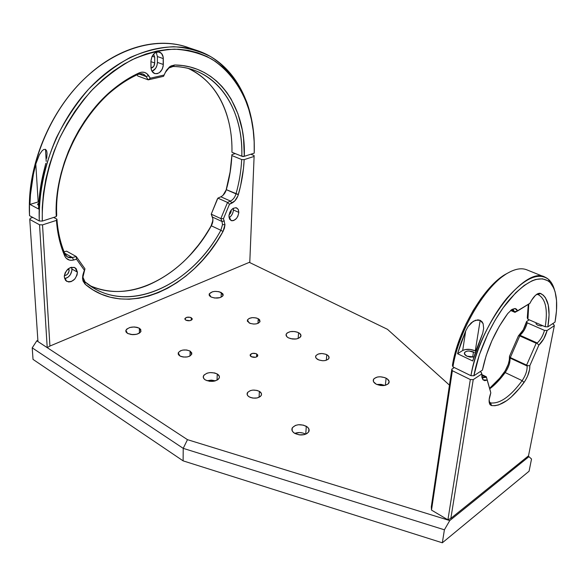 <?xml version="1.0" encoding="UTF-8"?>
<svg xmlns="http://www.w3.org/2000/svg" width="586" height="586" viewBox="0 0 586 586"><rect width="100%" height="100%" fill="white"/><g stroke="black" fill="none" stroke-linecap="round" stroke-linejoin="round"><path stroke-width="0.88" d="M507.908 272.995L508.392 272.739C513.387 269.948 517.914 268.637 521.972 268.806M482.718 333.266L472.69 360.954L476.381 349.505L482.718 333.266L483.655 328.394L482.718 333.266M483.128 323.67L483.655 328.394L483.128 323.67L480.176 320.315L475.29 350.86L480.176 320.315L481.992 321.677L483.128 323.67M475.81 351.117L475.29 350.86L475.81 351.117M473.481 352.003L472.66 357.145L473.481 352.003L474.36 352.486L469.1 350.992L466.991 351.168L464.815 352.23C466.925 350.677 469.811 350.604 473.481 352.003M466.903 356.171C464.508 354.889 463.819 353.578 464.823 352.223L464.442 353.922L466.903 356.171L470.162 357.108L473.898 356.903L466.903 356.171M507.74 313.547L512.032 309.386L515.013 308.514L517.57 310.91L514.969 312.353L514.75 311.723L511.014 310.104L514.75 311.723L517.57 310.91L514.75 311.723L512.53 309.664L511.475 309.752L513.255 309.862L514.969 312.353L510.589 310.455L514.969 312.353L529.934 303.284C532.139 298.816 534.549 295.732 537.157 294.033L540.57 293.425L538.043 294.538L536.549 294.443L538.043 294.538L540.57 293.425C548.35 297.725 550.781 308.866 547.866 326.841L545.214 326.768C547.991 309.408 545.595 298.662 538.043 294.538L538.138 294.575C545.617 298.757 547.976 309.489 545.214 326.768L527.913 319.253L527.275 317.92L528.279 304.383L527.275 317.92L527.913 319.253L528.777 304.083L527.913 319.253L545.214 326.768L547.866 326.841L555.023 322.11L556.495 310.712L556.539 300.523L555.132 291.916L553.88 288.312L550.305 282.716L548.005 280.782L542.446 278.804L535.765 279.449L532.081 280.789L524.155 285.463L515.775 292.714L503.103 307.84L495.119 320.198L487.911 333.764L479.245 355.109L473.876 375.773L482.439 370.11C486.673 349.739 495.104 330.885 507.74 313.547L512.032 309.386L515.46 308.602L516.72 309.386L517.599 310.983L529.876 303.401L531.568 300.259L535.296 295.498L538.116 293.542L539.831 293.234L543.207 295.102L545.383 297.622L548.254 304.969L549.082 314.931L547.866 326.841L555.023 322.11C558.436 302.566 556.59 289.176 549.492 281.932C539.677 274.519 526.052 280.753 508.619 300.64C492.496 320.22 478.337 350.868 473.876 375.773L482.439 370.11L486.16 355.643L491.91 340.678L499.287 326.299L507.74 313.547M537.523 294.319L537.025 294.113M506.355 273.83L498.085 279.647L489.559 287.909L481.143 298.318L473.188 310.455L466.053 323.816L460.061 337.822L453.74 358.691L452.429 365.312L452.941 366.895C458.479 330.672 486.08 284.305 508.392 272.739L506.355 273.83C484.622 285.111 457.834 330.086 452.429 365.312L452.941 366.895L470.961 375.699L473.876 375.773L470.961 375.699C478.799 325.127 525.576 265.019 545.083 277.185C549.492 279.163 552.591 283.294 554.385 289.579C553.133 285.184 551.214 281.807 548.635 279.463C538.549 271.794 524.536 278.152 506.612 298.545C490.035 318.638 475.488 350.135 470.961 375.699L452.941 366.895C458.479 330.672 486.08 284.305 508.392 272.739C515.709 268.703 521.928 267.765 527.034 269.919L544.562 276.98M472.69 360.954L457.556 353.717L462.691 350.516L465.225 349.564L470.265 349.432L475.29 350.86C470.441 348.904 466.244 348.795 462.691 350.516L465.694 330.944L461.167 342.363L457.556 353.717L462.691 350.516L465.694 330.944L468.046 326.592L471.254 322.813L475.473 320.249L480.176 320.315L477.868 319.839L473.246 321.304L468.046 326.592L465.694 330.944L457.556 353.717L472.69 360.954M537.765 293.703L537.662 294.253M38.508 205.386L37.687 204.06L38.815 203.056L37.636 204.368L38.508 205.386M45.796 163.34L44.558 168.358C40.91 182.114 38.91 195.658 38.559 208.99L40.317 188.839L42.126 178.605L45.796 163.34M47.048 153.151L46.741 158.235L47.048 153.151L46.653 150.844L47.048 153.151M45.51 149.349L46.653 150.844L45.51 149.349L46.199 161.392L45.51 149.349L43.767 149.489L45.51 149.349M157.407 62.402L163.318 64.489C162.425 71.089 159.502 74.1 154.55 73.521C152.301 72.525 151.107 70.415 150.968 67.207L150.924 61.259C151.789 54.659 154.682 51.619 159.619 52.139C161.956 53.15 163.186 55.304 163.304 58.6L157.378 56.542L156.235 52.242L157.378 56.542L163.304 58.6L163.318 64.489L157.407 62.402L157.378 56.542L157.407 62.402C157.151 66.767 155.363 69.741 152.038 71.331L155.642 68.306L156.953 65.486L157.407 62.402M198.002 50.799L187.542 47.327C156.118 36.295 113.984 48.374 80.597 82.589C47.268 116.775 26.941 170.27 29.52 215.67L39.306 220.973C36.918 175.265 57.487 121.265 90.977 86.691C124.518 52.095 166.68 39.789 198.002 50.799C233.924 63.178 254.265 102.623 254.295 146.383C254.192 130.671 251.716 116.006 246.86 102.374C239.308 83.08 227.2 67.302 211.099 56.871C199.694 50.96 187.176 47.576 173.537 46.719C159.443 47.444 145.035 51.004 130.304 57.406C115.669 65.434 101.766 76.041 88.589 89.219C76.136 103.693 65.427 119.815 56.454 137.593C44.514 164.981 38.639 193.959 39.306 220.973L42.309 221.076L56.241 216.608L56.725 215.406C53.326 160.059 92.207 93.562 138.157 74.297C129.916 78.033 121.895 83.022 114.087 89.262C79.125 116.592 54.82 169.501 56.681 214.058L56.241 216.608L56.197 215.209C54.286 169.852 79.066 115.918 114.666 88.112C122.613 81.762 130.781 76.685 139.16 72.891L138.157 74.297L139.16 72.891C143.087 71.346 146.251 72.261 148.654 75.631L146.075 76.568C144.061 73.763 141.424 73.008 138.157 74.297L143.043 74.034L146.075 76.568L148.654 75.631L150.309 78.194L148.207 79.85L146.075 76.568L139.014 73.968L146.075 76.568L148.207 79.85L150.309 78.194L164.065 75.045L163.545 76.319L148.207 79.85L137.82 76.004L148.207 79.85L163.545 76.319L165.648 71.785L163.545 76.319L165.648 71.785L169.64 66.789L174.687 64.987L173.09 66.489L168.893 67.991L165.582 72.144C167.501 68.511 170.006 66.621 173.09 66.489L174.687 64.987C218.673 65.398 246.149 107.861 244.296 156.33L241.798 156.235C243.564 108.513 216.38 66.819 173.09 66.489C180.605 66.606 187.681 67.873 194.332 70.291C225.544 81.535 242.956 117.039 241.798 156.235L231.946 152.257C232.825 115.164 217.003 81.308 188.304 68.445C206.843 77.425 219.618 92.691 226.643 114.255C230.423 126.107 232.195 138.772 231.946 152.257L241.798 156.235L244.296 156.33L254.229 153.144L254.163 141.775L253.24 130.656L251.46 119.859L248.816 109.487L245.307 99.627L240.934 90.376L235.711 81.828L229.668 74.078L222.827 67.214L215.223 61.332L206.909 56.512L197.943 52.85L188.392 50.403L178.342 49.246L167.874 49.429L157.107 50.989L146.141 53.949L135.102 58.307L124.122 64.057L113.332 71.155L102.872 79.542L92.866 89.145L83.461 99.847L74.781 111.53L66.936 124.056L60.036 137.27L54.176 150.998L49.422 165.062L45.833 179.279L43.437 193.475L42.265 207.466L42.309 221.076C41.687 194.442 47.503 165.882 59.281 138.889C68.123 121.361 78.678 105.465 90.94 91.189C103.92 78.187 117.618 67.712 132.026 59.772C146.537 53.436 160.732 49.898 174.628 49.158C188.069 49.971 200.412 53.282 211.663 59.083C227.544 69.331 239.498 84.882 246.962 103.912C252.346 119.09 254.771 135.505 254.229 153.144L244.296 156.33L243.549 138.53L242.274 129.953L237.909 113.721L231.133 99.093L226.87 92.522L222.035 86.53L216.659 81.168L210.755 76.488L204.368 72.539L197.519 69.375L190.26 67.031L182.627 65.559L174.687 64.987L170.863 65.998L168.893 67.991M38.559 208.99L29.945 204.419L38.91 201.716L38.163 201.921L35.797 164.073L33.402 174.24L30.479 194.479L29.945 204.419L38.163 201.921L35.797 164.073L39.372 154.697L42.089 150.8L43.767 149.489L42.089 150.8L39.372 154.697L35.797 164.073C32.201 177.726 30.245 191.175 29.945 204.419L38.559 208.99M154.726 62.988L153.737 66.313L151.027 68.181C153.261 67.595 154.499 65.859 154.726 62.988L150.932 61.64L154.726 62.988L154.697 57.106L152.14 56.219L154.697 57.106L154.726 62.988M153.591 54.124L154.697 57.106L153.591 54.124M137.036 74.81L137.82 76.004L137.036 74.81M191.805 48.953C161.839 35.944 120.196 45.115 86.245 77.052C53.641 107.004 31.065 156.184 29.454 200.602L29.52 215.67L39.306 220.973L42.309 221.076L56.241 216.608L56.241 206.045L57.054 195.226L58.688 184.26L61.142 173.236L64.394 162.271L68.408 151.459L73.162 140.926L78.605 130.759L84.677 121.06L91.321 111.919L98.477 103.422L106.059 95.643L113.999 88.654L122.218 82.501L130.634 77.235L139.16 72.891L141.863 72.159L144.486 72.4L146.808 73.594L150.309 78.194L164.065 75.045L166.468 70.313L169.64 66.789M150.924 61.259L151.95 56.615L154.733 53.084L158.323 51.883L161.494 53.399L163.186 57.091L163.201 66.042L162.3 69.067L159.56 72.554L157.216 73.682L154.851 73.624L152.052 71.353L151.1 68.723L150.924 61.259M238.839 212.41L233.418 209.971L233.279 208.286L233.287 211.231L232.474 213.758L231.06 215.992L229.038 217.714C231.646 215.992 233.111 213.414 233.418 209.971L238.839 212.41L237.887 216.212L236.473 218.446L233.689 220.534L231.807 220.775L229.639 219.289L228.906 216.088C230.012 210.176 232.62 207.451 236.729 207.92L238.334 209.598L238.839 212.41C237.718 218.307 235.103 221.017 230.987 220.526L228.906 216.088L229.851 212.249L231.287 209.986L233.118 208.374L235.982 207.693L238.128 209.209L238.839 212.41M77.411 272.16L71.997 269.077L71.639 267.209L71.939 270.483L70.335 274.709L68.306 276.995L64.643 278.775C69.199 277.346 71.646 274.116 71.997 269.077L77.411 272.16L77.044 275.024L74.796 279.053L71.236 281.588L68.709 281.998L65.632 280.511L64.314 277.01C65.581 269.648 69.148 266.557 75.023 267.721L77.411 272.16C76.129 279.507 72.539 282.577 66.665 281.368L64.314 277.01L64.372 275.581L65.229 272.666L68.064 268.967L70.554 267.502L74.254 267.37L76.143 268.659L77.411 272.16M223.054 195.241L226.321 189.666C229.507 178.291 231.345 166.915 231.851 155.539L230.108 171.962L226.284 189.271C229.514 177.734 231.375 166.19 231.888 154.653L235.25 153.591L231.888 154.653L231.851 155.539L241.681 159.539L244.179 159.634L243.498 168.336L240.59 185.828L237.909 195.944L234.847 200.866L229.478 204.243L223.471 218.695L224.965 224.702L224.416 228.137L223.002 231.507L220.863 230.283L222.504 224.614L224.965 224.702L223.002 231.507L216.783 241.703L209.905 251.35L202.426 260.345L194.405 268.608L185.901 276.05L176.994 282.599L167.75 288.158L158.257 292.67L148.602 296.062L138.882 298.259L129.198 299.219L119.647 298.889L110.344 297.234L101.415 294.238L92.962 289.88L85.109 284.188L83.029 281.038L82.545 278.255L82.831 275.171L84.369 270.256L76.539 259.239L72.151 260.287L69.485 260.118L66.181 258.199L64.716 255.957L61.647 247.819L59.223 239.132L57.479 229.961L56.446 220.373L56.93 219.157L53.678 217.435L56.93 219.157C57.86 232.071 60.563 243.717 65.039 254.112C60.563 243.717 57.86 232.071 56.93 219.157L56.446 220.373L42.529 224.878L56.446 220.373C57.399 233.521 60.16 245.38 64.716 255.957L65.039 254.112L64.716 255.957C66.511 259.561 69.456 260.916 73.55 260.03L72.393 257.518L67.544 256.998L65.039 254.112C66.526 257.115 68.98 258.25 72.393 257.518L76.231 256.522L66.592 251.16L64.079 251.797L66.592 251.16L76.231 256.522L84.963 268.82L83.256 273.596L84.369 270.256L76.539 259.239L73.55 260.03L72.393 257.518L76.231 256.522L76.539 259.239L76.231 256.522L84.963 268.82L82.941 277.053L83.256 273.596L82.56 278.658L82.956 277.317L85.065 281.925L82.956 277.317M231.258 210.762L230.833 210.572L231.258 210.762L229.009 214.996L230.73 212.901L231.258 210.762M69.155 270.117L67.698 269.282L69.155 270.117C68.833 273.347 67.236 275.186 64.365 275.625L66.401 275.054L67.69 273.984L69.119 270.908L68.679 268.491L69.155 270.117M183.059 262.162C193.973 251.738 203.32 239.652 211.085 225.903L212.938 220.299L211.326 225.8C212.996 222.636 213.355 219.721 212.418 217.062L221.999 221.493L220.834 218.585L227.536 202.448L230.488 201.071C233.089 199.709 234.927 197.314 236.004 193.878L226.321 189.666L238.377 194.537C241.666 182.891 243.6 171.259 244.179 159.634L254.104 156.425L244.179 159.634L241.681 159.539C241.124 170.973 239.235 182.422 236.004 193.878C239.235 182.422 241.124 170.973 241.681 159.539L231.851 155.539C231.345 166.915 229.507 178.291 226.321 189.666L223.691 194.479M217.413 198.859L211.238 214.168L217.413 198.859M82.56 278.658L85.109 284.188L85.065 281.925L85.109 284.188C126.342 319.465 192.56 288.246 223.002 231.507L220.863 230.283C192.838 281.932 134.992 312.756 93.892 288.209L85.065 281.925C125.587 316.74 190.868 286.18 220.863 230.283L211.326 225.8C195.087 254.148 173.881 273.977 147.709 285.287C127.462 293.44 108.176 293.542 89.841 285.609C130.832 304.888 184.612 274.673 211.326 225.8L220.863 230.283L222.504 224.614L224.965 224.702L223.471 218.695L229.478 204.243L231.77 203.166L230.488 201.071L231.77 203.166C234.883 201.533 237.088 198.654 238.377 194.537L236.004 193.878C234.927 197.314 233.089 199.709 230.488 201.071L227.536 202.448L229.478 204.243L227.536 202.448L217.882 198.149L211.238 214.168L217.882 198.149L227.536 202.448L220.834 218.585L223.471 218.695L220.834 218.585L211.238 214.168L220.834 218.585L221.999 221.493L224.372 220.959L221.999 221.493L222.504 224.614L221.999 221.493L212.418 217.062L211.238 214.168L212.872 218.864L212.52 222.914L211.326 225.8L204.91 235.997M198.068 245.534L190.618 254.419M37.958 341.572L47.217 347.652L39.533 224.775L47.217 347.652L49.927 346.048L42.529 224.878L39.533 224.775L29.761 219.442L30.304 218.234L32.794 217.45L30.304 218.234L29.761 219.442L37.958 341.572L29.761 219.442L39.533 224.775L42.529 224.878L49.927 346.048L249.79 262.154L254.104 156.425L254.097 155.532L250.845 154.235L254.097 155.532L254.104 156.425L249.79 262.154L249.299 262.36L387.463 329.317L449.455 385.134L387.463 329.317L249.299 262.36M245.82 155.839L242.978 156.579L240.135 155.561M46.653 219.684L43.43 220.717M217.882 198.149L220.834 196.786L217.882 198.149M226.321 189.666C225.28 193.021 223.486 195.38 220.937 196.742L220.834 196.786C223.434 195.453 225.266 193.08 226.321 189.666M64.65 253.196L72.393 257.518L64.65 253.196M230.488 201.071L220.834 196.786L230.488 201.071M298.567 332.68C300.633 333.83 301.365 335.126 300.75 336.562C297.996 339.419 293.879 339.843 288.415 337.836L292.333 339.008L296.655 338.906L299.9 337.565L300.977 335.448L299.541 333.288L297.402 332.174L294.685 331.53L290.414 331.625L287.169 332.936L286.144 334.291L286.708 336.532L288.415 337.836C286.386 336.686 285.668 335.412 286.261 333.998C288.993 331.134 293.095 330.694 298.567 332.68L298.179 338.488L298.567 332.68M217.23 373.971C219.157 375.172 219.816 376.549 219.215 378.102C216.022 381.691 211.421 382.314 205.408 379.97L209.502 381.303L214.227 381.164L217.963 379.603L219.252 378.021L219.332 376.285L217.23 373.971L214.666 372.952L210.03 372.586L207.092 373.172L203.979 375.077L203.247 376.754L203.745 378.475L205.408 379.97C203.532 378.783 202.881 377.428 203.459 375.904C206.616 372.3 211.209 371.656 217.23 373.971L217.069 380.175L217.23 373.971M139.343 328.233L140.984 331.346C137.959 334.84 133.462 335.529 127.499 333.397L132.7 334.694L137.087 334.152L139.395 333.134L140.794 331.764L140.757 329.522L139.343 328.233L137.036 327.332L134.194 326.959L129.85 327.486L126.701 329.127L125.822 330.592L126.1 332.086L127.499 333.397L125.887 330.328C128.891 326.82 133.374 326.124 139.343 328.233L139.417 333.119L139.343 328.233M221.259 292.495L223.076 295.52C220.431 298.333 216.402 298.816 210.989 296.97L214.564 298.018L219.926 297.666L222.607 296.216L223.207 294.934L222.731 293.63L219.018 291.696L214.967 291.381L212.403 291.806L209.261 293.85L209.532 295.82L210.989 296.97L209.202 293.982C211.824 291.161 215.838 290.663 221.259 292.495L221.127 297.227L221.259 292.495M306.317 426.293C308.903 427.934 309.701 429.78 308.727 431.831C305.35 435.383 300.655 435.881 294.648 433.325L299.197 434.849L304.2 434.658L306.925 433.581L308.661 431.941L308.895 428.967L307.452 427.091L303.445 425.128L298.472 424.733L295.432 425.421L292.414 427.648L291.879 429.604L292.663 431.596L294.648 433.325C292.136 431.692 291.345 429.875 292.282 427.875C295.615 424.293 300.296 423.766 306.317 426.293L305.731 434.182L306.317 426.293M386.137 378.197C388.818 379.721 389.705 381.383 388.782 383.207C385.903 386.02 381.713 386.342 376.219 384.174L380.534 385.5L385.09 385.361L388.306 383.801L389.111 381.369L387.258 378.886L384.826 377.626L380.307 376.776L377.362 377.032L374.139 378.556L373.267 380.116L373.597 381.845L376.219 384.174C373.582 382.658 372.711 381.01 373.604 379.23C376.454 376.395 380.629 376.051 386.137 378.197L385.317 385.302L386.137 378.197M191.278 320.22L191.307 317.722L192.193 319.326C190.78 320.901 188.648 321.187 185.806 320.183L184.927 318.586C186.333 317.011 188.465 316.718 191.307 317.722L191.278 320.22M256.58 356.925L256.719 353.922L257.759 355.922C256.287 357.519 254.112 357.782 251.255 356.698L250.222 354.713C251.687 353.116 253.855 352.853 256.719 353.922L256.58 356.925M326.79 354.691C328.797 355.827 329.479 357.094 328.841 358.493C326.358 361.035 322.696 361.379 317.868 359.548C315.898 358.412 315.224 357.167 315.839 355.79C318.301 353.241 321.956 352.875 326.79 354.691L326.329 360.265L326.79 354.691L325.721 354.222L321.926 353.519L318.271 354.025L315.971 355.563L315.612 356.933L316.272 358.332L318.945 360.024L322.776 360.742L325.333 360.529L328.204 359.269L329.039 357.987L328.394 355.892L326.79 354.691M258.214 318.674L259.972 321.743C257.576 324.278 253.972 324.688 249.167 322.974L247.439 319.934C249.819 317.392 253.408 316.967 258.214 318.674L258.001 323.362L258.214 318.674L256.133 317.92L252.441 317.634L249.167 318.41L247.409 320.007L247.409 321.26L250.149 323.406L253.738 324.058L256.207 323.882L258.287 323.23L260.016 321.626L259.62 319.751L258.214 318.674M190.098 351.073L191.71 354.266C189.022 357.321 185.073 357.878 179.865 355.936L178.276 352.779C180.942 349.71 184.883 349.139 190.098 351.073L190.04 355.966L190.098 351.073L186.7 349.996L182.737 350.091L180.437 350.816L178.349 352.611L178.188 354.025L179.074 355.358L180.862 356.42L183.293 357.028L187.3 356.925L189.608 356.193L191.666 354.376L191.798 352.962L190.098 351.073M259.371 391.353C261.275 392.539 261.913 393.895 261.268 395.404C258.448 398.487 254.427 398.978 249.204 396.883C247.336 395.697 246.713 394.363 247.336 392.884C250.127 389.785 254.141 389.272 259.371 391.353L259.078 397.315L259.371 391.353L257.027 390.423L252.874 390.093L250.288 390.635L247.636 392.386L247.219 394.73L248.303 396.239L250.303 397.418L252.925 398.099L257.122 397.96L260.352 396.524L261.407 395.067L261.378 393.477L259.371 391.353M183.118 460.86L442.335 542.797L529.085 471.21L531.531 459.006L528.924 456.684L449.762 520.566L444.4 529.803L442.335 542.797L529.085 471.21L531.531 459.006L528.242 456.04L531.531 459.006L528.228 456.055L528.924 456.684L449.762 520.566L444.4 529.803L442.335 542.797L183.118 460.86L183.22 448.356L444.4 529.803L183.22 448.356L183.118 460.86L33.028 359.394L183.118 460.86M299.014 434.819L301.292 434.988L299.014 434.819M32.215 347.85L183.22 448.356L187.476 439.668L449.762 520.566L187.476 439.668L36.815 340.818L32.215 347.85L33.028 359.394L32.215 347.85L36.815 340.818L37.878 340.385L36.815 340.818L187.476 439.668L183.22 448.356L32.215 347.85M376.783 384.453L381.01 384.365L384.768 385.42L376.783 384.453M294.743 433.376L299.578 432.556L302.867 433.017L305.724 434.182C302.171 432.343 298.516 432.08 294.743 433.376M251.255 356.698L255.503 357.262L257.239 356.544L257.796 355.006L256.133 353.651L252.493 353.365L250.178 354.808L250.405 356.002L251.255 356.698M185.806 320.183L189.805 320.696L191.915 319.751L192.23 318.689L190.15 317.29L186.67 317.356L184.861 318.843L185.806 320.183M130.905 334.533L136.128 334.386L130.905 334.533M207.019 380.717L211.436 380.109L215.501 380.834L207.019 380.717M290.678 338.686L295.886 339.023L290.678 338.686M529.825 365.73L529.619 369.422L527.59 376.087L525.342 380.482L519.826 387.969L511.168 397.103L506.868 400.56L498.686 404.919L494.936 405.724L491.515 405.563L489.837 404.303L489.156 399.623L490.812 392.832L487.186 380.072L484.769 380.666L482.952 379.75L481.926 377.413L481.831 373.905L473.232 379.625L450.846 518.383L528.506 455.835L554.334 325.67L547.141 330.453L543.757 338.825L538.886 345.081L529.825 365.73C529.934 370.931 528.008 376.505 524.045 382.446C511.996 398.832 501.147 406.538 491.515 405.563L490.643 402.926C499.975 403.922 510.479 396.495 522.163 380.651L524.045 382.446L522.163 380.651C525.671 375.37 527.319 370.484 527.107 365.994C527.319 370.484 525.671 375.37 522.163 380.651C510.479 396.495 499.975 403.922 490.643 402.926L491.515 405.563L490.27 404.875C488.563 402.692 488.746 398.678 490.812 392.832L487.186 380.072L483.062 379.875L481.26 372.3L480.022 371.7L481.26 372.3L481.831 373.905L473.232 379.625L470.324 379.552L447.909 519.841L450.846 518.383L528.506 455.835L554.334 325.67L553.638 324.322L552.459 323.809L553.638 324.322L554.334 325.67L547.141 330.453C545.376 336.723 542.621 341.601 538.886 345.081L529.825 365.73L527.84 365.686L529.825 365.73M527.84 365.686L526.609 365.115L536.19 343.264L536.915 343.198L538.886 345.081L537.472 343.733M544.489 330.379L547.141 330.453L544.489 330.379C542.892 335.888 540.468 340.085 537.201 342.971C540.468 340.085 542.892 335.888 544.489 330.379L527.224 322.842L544.489 330.379M510.018 358.053C510.296 362.522 508.685 367.363 505.183 372.579C500.144 379.472 495.002 384.885 489.764 388.826C495.002 384.885 500.144 379.472 505.183 372.579L503.857 372.835C507.813 366.99 509.688 361.474 509.483 356.303L509.967 357.724L510.318 357.555L519.775 335.917L519.687 335.5L518.398 335.91C522.163 332.511 524.895 327.706 526.602 321.494L529.224 319.824L526.602 321.494L527.224 322.842C525.671 328.299 523.254 332.445 519.972 335.273C523.254 332.445 525.671 328.299 527.224 322.842L526.602 321.494L523.283 329.764L518.398 335.91L509.483 356.303L509.337 359.965L508.245 364.316L505.154 370.901L499.631 378.256L489.61 388.291C494.467 384.328 499.221 379.179 503.857 372.835L505.183 372.579L522.163 380.651L505.183 372.579C508.685 367.363 510.296 362.522 510.018 358.053L527.107 365.994L526.609 365.115L536.19 343.264L519.775 335.917L510.318 357.555L526.609 365.115L509.967 357.724L527.107 365.994M542.731 325.691L540.797 325.948L537.809 325.289L536.014 323.868L536.109 322.813M447.909 519.841L450.846 518.383L473.232 379.625L470.324 379.552L447.909 519.841L431.501 510.091L452.348 370.718L470.324 379.552L452.348 370.718L431.501 510.091L431.303 506.809L451.843 369.129L452.348 370.718L451.843 369.129L431.303 506.809M454.304 367.561L451.843 369.129L454.304 367.561M481.802 376.49L482.344 377.267L486.124 377.333L482.945 377.714L481.802 376.49M486.644 377.977L490.504 391.558M489.134 401.725L490.643 402.926L489.134 401.725M537.201 342.971L519.972 335.273L519.775 335.917L536.19 343.264L537.201 342.971L519.972 335.273M527.283 365.671L527.151 366.389L527.283 365.671M486.124 377.333L481.758 375.216L486.124 377.333L486.336 376.776L490.379 391.06M481.78 374.564L486.336 376.776L481.78 374.564M519.321 335.617L518.398 335.91L509.483 356.303L509.827 357.321M464.53 354.127L464.823 352.223M537.406 294.377L539.831 293.234M512.53 309.664L515.013 308.514M548.635 279.463L549.492 281.932M37.724 204.69L37.687 204.06M114.087 89.262L114.666 88.112M56.681 214.058L56.197 215.209M246.86 102.374L246.962 103.912M194.332 70.291L192.794 69.756M247.336 392.884L247.255 394.817M178.276 352.779L178.269 354.252M247.439 319.934L247.387 321.209M315.839 355.79L315.715 357.401M250.185 355.607L250.222 354.713M184.92 319.282L184.927 318.586M373.604 379.23L373.37 381.325M292.282 427.875L292.099 430.585M209.202 293.982L209.18 295.197M125.887 330.328L125.917 331.727M203.459 375.904L203.423 377.867M286.261 333.998L286.166 335.61M482.344 377.267L483.062 379.875M490.27 404.875L489.566 402.326M482.388 377.443L481.89 377.201M489.61 402.487L489.193 402.282"/></g></svg>
